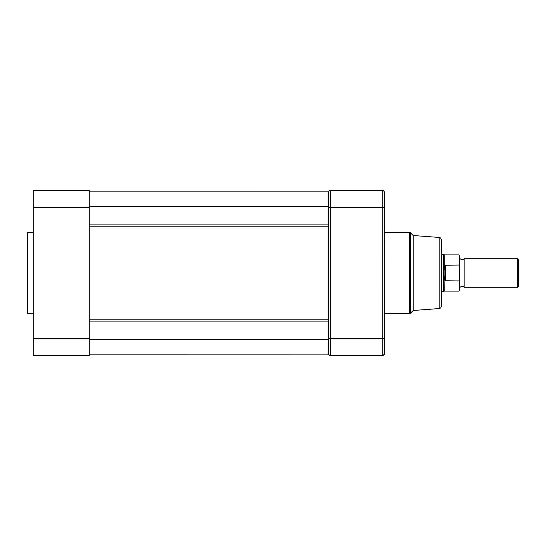 <?xml version="1.0" encoding="UTF-8"?>
<svg xmlns="http://www.w3.org/2000/svg" width="546" height="546" viewBox="0 0 546 546"><rect width="100%" height="100%" fill="white"/><g stroke="black" fill="none" stroke-linecap="round" stroke-linejoin="round"><path stroke-width="0.82" d="M33.204 232.569L27.3 232.569L27.3 313.431L33.204 313.431M89.278 207.33L33.204 207.33L33.204 190.363L89.278 190.363L89.278 355.637L33.204 355.637L33.204 338.67L89.278 338.67M33.204 207.33L33.204 338.67M384.411 232.569L409.63 232.569A1.474 1.474 0 0 1 410.667 232.999L413.192 235.517L413.192 310.483L410.667 313.001L410.667 232.999M384.411 313.431L409.63 313.431A1.474 1.474 0 0 0 410.667 313.001M439.175 237.435A2.211 2.211 0 0 1 441.229 239.639L441.229 306.361A2.211 2.211 0 0 1 439.175 308.565L439.175 237.435L413.192 235.517M329.129 355.118L329.811 355.507M328.399 192.049L328.337 192.574A2.211 2.211 0 0 1 330.548 190.363L382.2 190.363A2.211 2.211 0 0 1 384.411 192.574L384.35 353.951M382.937 190.493L383.927 191.189L382.937 190.493A2.211 2.211 0 0 0 382.2 190.363L330.548 190.363L330.548 355.637L382.2 355.637A2.211 2.211 0 0 0 384.411 353.426M330.548 355.637A2.211 2.211 0 0 1 328.337 353.426M330.18 355.61L328.576 354.422M382.2 190.363L382.2 207.33L328.337 207.33L328.337 338.67L382.2 338.67L382.2 355.637M328.829 191.189L330.18 190.39M382.569 355.61L384.172 354.422M383.62 355.118L382.937 355.507M383.927 191.189A2.211 2.211 0 0 1 384.35 192.049M384.411 192.943L384.411 192.574M328.924 191.073L328.576 191.578M464.837 258.244L464.837 287.756L517.26 287.756L517.26 258.244L464.837 258.244C463.117 260.183 461.397 260.183 459.671 258.244M517.26 287.756L518.7 286.322L518.7 259.678L517.26 258.244M444.724 265.8L444.724 254.921L443.441 254.552L443.441 273L444.915 265.199L459.084 265.042L459.671 266.496L459.671 255.514L459.671 290.486L459.671 279.504L459.084 280.958L444.915 280.801L444.915 265.199M443.441 291.448L443.441 273L444.915 280.801L444.724 291.079L441.229 291.448M445.359 265.042L445.359 280.958M89.278 191.134L328.337 191.134L328.337 224.877L89.278 224.877M89.278 206.265L328.337 206.265M89.278 191.1L328.337 191.134M89.278 354.9L328.337 354.9L89.278 354.866M89.278 339.735L328.337 339.735L328.337 354.866M89.278 321.123L328.337 321.123L328.337 339.735M409.63 313.431L409.63 232.569M384.411 207.33L382.2 207.33L382.2 338.67L384.411 338.67M459.084 265.042L459.084 254.921L459.671 255.514M444.724 291.079L459.084 291.079L459.084 280.958M89.278 226.795L328.337 226.795M89.278 319.205L328.337 319.205M439.175 308.565L413.192 310.483M441.229 254.552L443.441 254.552M464.837 287.756C463.117 285.817 461.397 285.817 459.671 287.756M459.084 291.079L459.671 290.486M444.724 254.921L459.084 254.921"/></g></svg>
